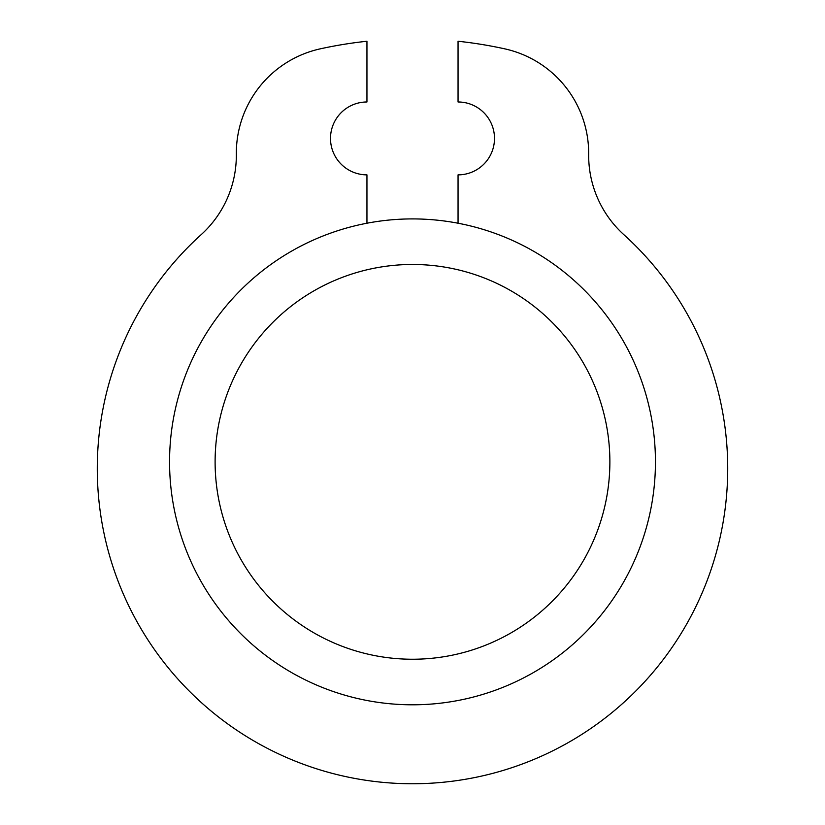 <?xml version="1.0" encoding="UTF-8"?>
<svg xmlns="http://www.w3.org/2000/svg" width="825" height="825" viewBox="0 0 825 825"><rect width="100%" height="100%" fill="white"/><g stroke="black" fill="none" stroke-linecap="round" stroke-linejoin="round"><path stroke-width="1.24" d="M366.95 223.224L366.95 174.869A36.444 36.444 0 0 1 330.505 138.425A36.444 36.444 0 0 1 366.95 101.98L366.95 41.25A429.712 429.712 0 0 0 320.368 48.819A106.992 106.992 0 0 0 236.332 154.337A106.992 106.992 0 0 1 201.094 234.723A315.212 315.212 0 0 0 185.903 687.658A315.212 315.212 0 0 0 639.097 687.658A315.212 315.212 0 0 0 623.906 234.723A106.992 106.992 0 0 1 588.668 154.337A106.992 106.992 0 0 0 504.622 48.819A429.701 429.701 0 0 0 458.05 41.25L458.05 101.98A36.444 36.444 0 0 1 494.495 138.425A36.444 36.444 0 0 1 458.05 174.869L458.05 223.224M215.108 461.856A197.392 197.392 0 0 0 511.191 632.796A197.392 197.392 0 0 0 511.191 290.916A197.392 197.392 0 0 0 215.108 461.856M169.558 461.856A242.942 242.942 0 0 0 533.971 672.251A242.942 242.942 0 0 0 533.971 251.46A242.942 242.942 0 0 0 169.558 461.856"/></g></svg>
